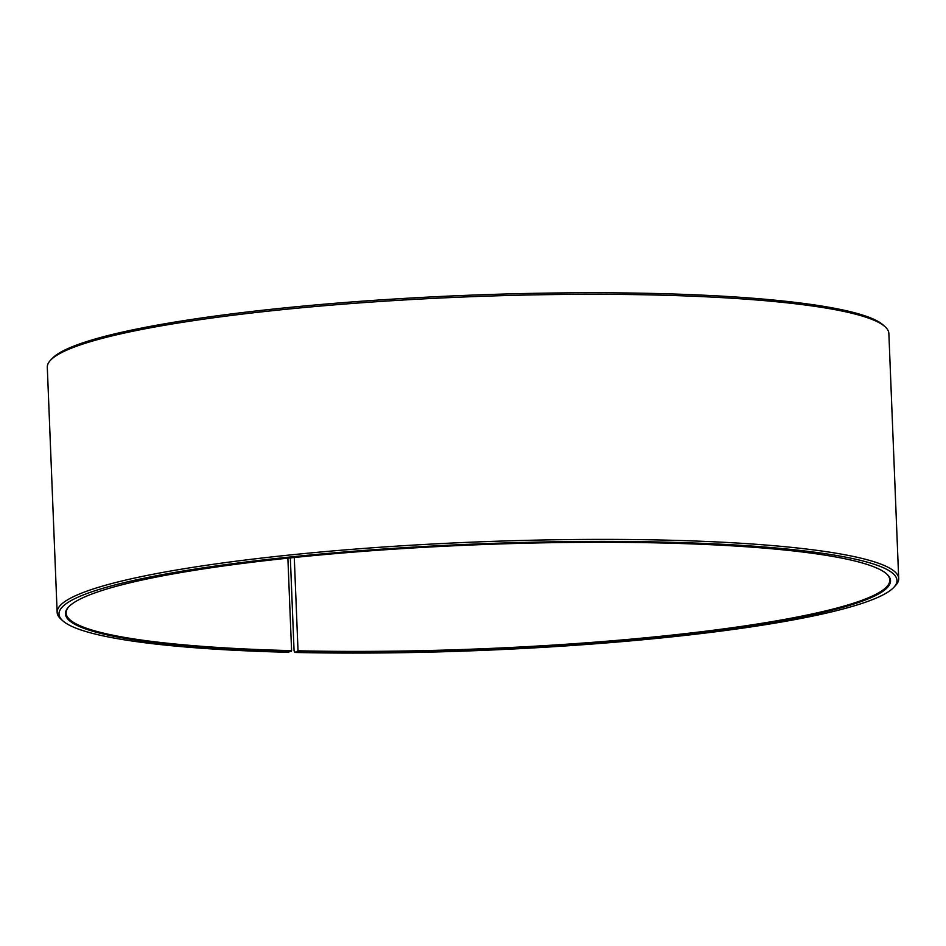 <?xml version="1.0" encoding="UTF-8"?>
<svg xmlns="http://www.w3.org/2000/svg" width="946" height="946" viewBox="0 0 946 946"><rect width="100%" height="100%" fill="white"/><g stroke="black" fill="none" stroke-linecap="round" stroke-linejoin="round"><path stroke-width="1.42" d="M886.485 573.761A412.16 52.373 -2.3 0 1 889.796 579.993A412.16 52.373 -2.3 0 1 298.025 650.789L294.927 652.444L294.076 650.907L290.339 557.904M294.277 557.49L298.025 650.789M287.88 558.164L291.593 650.635L288.376 652.291A419.326 53.283 -2.3 0 1 62.732 620.753L60.887 619.074A421.112 53.508 -2.3 0 1 57.138 612.369L47.3 367.273A421.112 53.508 -2.3 0 1 50.493 360.284L52.196 358.475A419.326 53.283 -2.3 0 1 657.624 293.556A419.326 53.283 -2.3 0 1 883.268 325.093L885.113 326.772A421.112 53.508 -2.3 0 1 888.862 333.477L898.7 578.574A421.112 53.508 -2.3 0 1 895.507 585.562L893.804 587.371A419.326 53.283 -2.3 0 1 294.927 652.444M50.493 360.284A421.112 53.508 -2.3 0 1 658.511 295.093A421.112 53.508 -2.3 0 1 885.113 326.772M57.138 612.369A421.112 53.508 -2.3 0 1 668.349 540.19A421.112 53.508 -2.3 0 1 898.7 578.574M62.732 620.753A419.326 53.283 -2.3 0 1 235.448 563.343A419.326 53.283 -2.3 0 1 667.604 542.2A419.326 53.283 -2.3 0 1 893.804 587.371M291.297 651.439A412.87 52.468 -2.3 0 1 68.585 606.965A412.87 52.468 -2.3 0 1 664.695 543.051A412.87 52.468 -2.3 0 1 886.863 574.092A412.87 52.468 -2.3 0 1 719.74 630.237A412.87 52.468 -2.3 0 1 297.742 651.593M291.593 650.635A412.16 52.373 -2.3 0 1 66.137 613.079A412.16 52.373 -2.3 0 1 68.928 606.599"/></g></svg>
